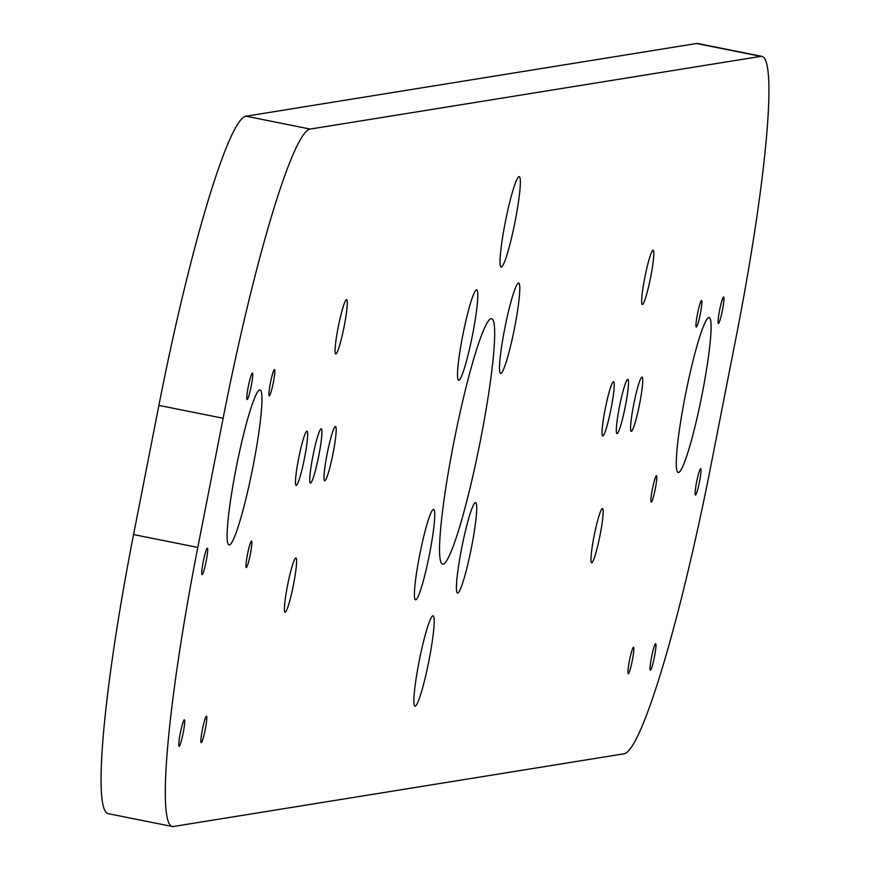 <?xml version="1.0" encoding="UTF-8"?>
<svg xmlns="http://www.w3.org/2000/svg" width="870" height="870" viewBox="0 0 870 870"><rect width="100%" height="100%" fill="white"/><g stroke="black" fill="none" stroke-linecap="round" stroke-linejoin="round"><path stroke-width="1.3" d="M655.317 488.733A13.496 1.392 101.3 0 0 656.502 475.727A13.496 1.392 101.3 0 0 652.391 489.201A13.496 1.392 101.3 0 0 651.206 502.207A13.496 1.392 101.3 0 0 655.317 488.733M700.383 313.581A13.496 1.392 101.3 0 0 701.568 300.574A13.496 1.392 101.3 0 0 697.457 314.048A13.496 1.392 101.3 0 0 696.261 327.055A13.496 1.392 101.3 0 0 700.383 313.581M722.481 310.014A13.496 1.392 101.3 0 0 723.666 297.018A13.496 1.392 101.3 0 0 719.555 310.481A13.496 1.392 101.3 0 0 718.37 323.488A13.496 1.392 101.3 0 0 722.481 310.014M699.513 481.599A13.496 1.392 101.3 0 0 700.709 468.604A13.496 1.392 101.3 0 0 696.598 482.067A13.496 1.392 101.3 0 0 695.402 495.073A13.496 1.392 101.3 0 0 699.513 481.599M654.457 656.752A13.496 1.392 101.3 0 0 655.643 643.756A13.496 1.392 101.3 0 0 651.532 657.22A13.496 1.392 101.3 0 0 650.336 670.226A13.496 1.392 101.3 0 0 654.457 656.752M632.349 660.319A13.496 1.392 101.3 0 0 633.545 647.313A13.496 1.392 101.3 0 0 629.423 660.787A13.496 1.392 101.3 0 0 628.238 673.793A13.496 1.392 101.3 0 0 632.349 660.319M205.309 729.223A13.496 1.392 101.3 0 0 206.494 716.217A13.496 1.392 101.3 0 0 202.384 729.691A13.496 1.392 101.3 0 0 201.187 742.697A13.496 1.392 101.3 0 0 205.309 729.223M183.2 732.79A13.496 1.392 101.3 0 0 184.396 719.784A13.496 1.392 101.3 0 0 180.286 733.258A13.496 1.392 101.3 0 0 179.089 746.264A13.496 1.392 101.3 0 0 183.2 732.79M206.168 561.204A13.496 1.392 101.3 0 0 207.354 548.198A13.496 1.392 101.3 0 0 203.243 561.672A13.496 1.392 101.3 0 0 202.058 574.678A13.496 1.392 101.3 0 0 206.168 561.204M251.234 386.052A13.496 1.392 101.3 0 0 252.42 373.045A13.496 1.392 101.3 0 0 248.309 386.519A13.496 1.392 101.3 0 0 247.123 399.526A13.496 1.392 101.3 0 0 251.234 386.052M273.332 382.485A13.496 1.392 101.3 0 0 274.518 369.478A13.496 1.392 101.3 0 0 270.407 382.952A13.496 1.392 101.3 0 0 269.221 395.959A13.496 1.392 101.3 0 0 273.332 382.485M250.364 554.07A13.496 1.392 101.3 0 0 251.56 541.064A13.496 1.392 101.3 0 0 247.45 554.538A13.496 1.392 101.3 0 0 246.253 567.544A13.496 1.392 101.3 0 0 250.364 554.07M429.03 660.189A46.099 4.742 101.3 0 0 433.097 615.797A46.099 4.742 101.3 0 0 419.046 661.798A46.099 4.742 101.3 0 0 414.99 706.201A46.099 4.742 101.3 0 0 429.03 660.189M429.573 553.798A46.099 4.742 101.3 0 0 433.641 509.396A46.099 4.742 101.3 0 0 419.59 555.408A46.099 4.742 101.3 0 0 415.534 599.8A46.099 4.742 101.3 0 0 429.573 553.798M472.649 334.232A46.099 4.742 101.3 0 0 476.716 289.84A46.099 4.742 101.3 0 0 462.666 335.842A46.099 4.742 101.3 0 0 458.61 380.244A46.099 4.742 101.3 0 0 472.649 334.232M515.181 221.067A46.099 4.742 101.3 0 0 519.249 176.664A46.099 4.742 101.3 0 0 505.198 222.676A46.099 4.742 101.3 0 0 501.142 267.068A46.099 4.742 101.3 0 0 515.181 221.067M514.638 327.457A46.099 4.742 101.3 0 0 518.705 283.065A46.099 4.742 101.3 0 0 504.654 329.067A46.099 4.742 101.3 0 0 500.598 373.469A46.099 4.742 101.3 0 0 514.638 327.457M471.562 547.023A46.099 4.742 101.3 0 0 475.618 502.621A46.099 4.742 101.3 0 0 461.578 548.633A46.099 4.742 101.3 0 0 457.511 593.025A46.099 4.742 101.3 0 0 471.562 547.023M625.389 406.018A27.655 2.838 101.3 0 0 627.836 379.374A27.655 2.838 101.3 0 0 619.407 406.986A27.655 2.838 101.3 0 0 616.961 433.619A27.655 2.838 101.3 0 0 625.389 406.018M600.05 535.17A27.655 2.838 101.3 0 0 602.486 508.526A27.655 2.838 101.3 0 0 594.069 536.137A27.655 2.838 101.3 0 0 591.622 562.77A27.655 2.838 101.3 0 0 600.05 535.17M639.646 403.713A27.655 2.838 101.3 0 0 642.093 377.08A27.655 2.838 101.3 0 0 633.664 404.68A27.655 2.838 101.3 0 0 631.229 431.313A27.655 2.838 101.3 0 0 639.646 403.713M650.727 276.856A27.655 2.838 101.3 0 0 653.174 250.223A27.655 2.838 101.3 0 0 644.746 277.824A27.655 2.838 101.3 0 0 642.31 304.467A27.655 2.838 101.3 0 0 650.727 276.856M611.131 408.313A27.655 2.838 101.3 0 0 613.567 381.68A27.655 2.838 101.3 0 0 605.15 409.281A27.655 2.838 101.3 0 0 602.703 435.924A27.655 2.838 101.3 0 0 611.131 408.313M333.09 453.183A27.655 2.838 101.3 0 0 335.526 426.539A27.655 2.838 101.3 0 0 327.098 454.14A27.655 2.838 101.3 0 0 324.662 480.784A27.655 2.838 101.3 0 0 333.09 453.183M344.172 326.326A27.655 2.838 101.3 0 0 346.608 299.682A27.655 2.838 101.3 0 0 338.18 327.294A27.655 2.838 101.3 0 0 335.744 353.927A27.655 2.838 101.3 0 0 344.172 326.326M304.576 457.783A27.655 2.838 101.3 0 0 307.012 431.139A27.655 2.838 101.3 0 0 298.584 458.74A27.655 2.838 101.3 0 0 296.148 485.384A27.655 2.838 101.3 0 0 304.576 457.783M293.494 584.629A27.655 2.838 101.3 0 0 295.93 557.996A27.655 2.838 101.3 0 0 287.502 585.597A27.655 2.838 101.3 0 0 285.066 612.241A27.655 2.838 101.3 0 0 293.494 584.629M318.833 455.478A27.655 2.838 101.3 0 0 321.269 428.845A27.655 2.838 101.3 0 0 312.841 456.445A27.655 2.838 101.3 0 0 310.405 483.078A27.655 2.838 101.3 0 0 318.833 455.478M253.105 466.081A79.029 8.124 101.3 0 0 260.065 389.978A79.029 8.124 101.3 0 0 235.987 468.843A79.029 8.124 101.3 0 0 229.027 544.957A79.029 8.124 101.3 0 0 253.105 466.081M702.242 393.61A79.029 8.124 101.3 0 0 709.213 317.506A79.029 8.124 101.3 0 0 685.136 396.372A79.029 8.124 101.3 0 0 678.176 472.486A79.029 8.124 101.3 0 0 702.242 393.61M480.664 439.252A125.128 12.865 101.3 0 0 491.691 318.746A125.128 12.865 101.3 0 0 453.574 443.613A125.128 12.865 101.3 0 0 442.536 564.119A125.128 12.865 101.3 0 0 480.664 439.252M310.242 129.065A289.764 29.787 101.3 0 0 223.133 418.263L197.794 547.426A289.764 29.787 101.3 0 0 172.249 826.489A289.764 29.787 101.3 0 0 173.413 826.5L623.986 753.801A289.764 29.787 101.3 0 0 711.105 464.602L736.444 335.439A289.764 29.787 101.3 0 0 761.979 56.376A289.764 29.787 101.3 0 0 760.815 56.365L310.242 129.065L246.014 116.199A289.764 29.787 101.3 0 0 158.895 405.398L133.556 534.561A289.764 29.787 101.3 0 0 108.021 813.624L172.249 826.489M761.979 56.376L697.751 43.511A289.764 29.787 101.3 0 0 696.587 43.5L246.014 116.199M223.133 418.263L158.895 405.398M197.794 547.426L133.556 534.561M760.815 56.365L696.587 43.5"/></g></svg>
